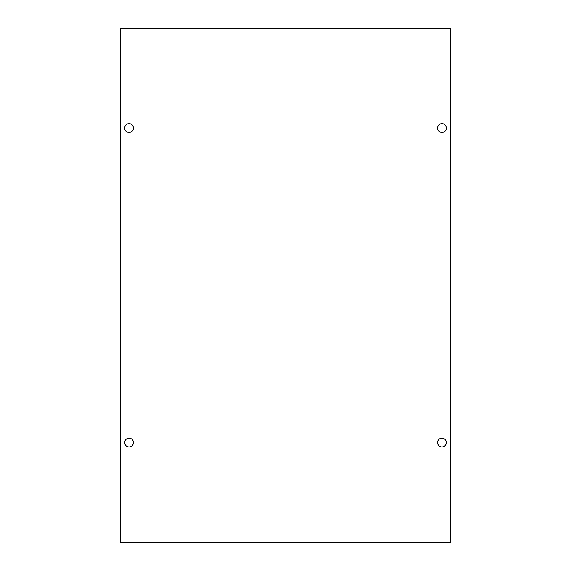 <?xml version="1.0" encoding="UTF-8"?>
<svg xmlns="http://www.w3.org/2000/svg" width="571" height="571" viewBox="0 0 571 571"><rect width="100%" height="100%" fill="white"/><g stroke="black" fill="none" stroke-linecap="round" stroke-linejoin="round"><path stroke-width="0.86" d="M446.344 128.054A4.397 4.397 0 0 1 441.947 132.451A4.397 4.397 0 0 1 437.55 128.054A4.397 4.397 0 0 1 441.947 123.657A4.397 4.397 0 0 1 446.344 128.054M446.344 442.546A4.397 4.397 0 0 1 441.947 446.943A4.397 4.397 0 0 1 437.55 442.546A4.397 4.397 0 0 1 441.947 438.15A4.397 4.397 0 0 1 446.344 442.546M133.45 442.546A4.397 4.397 0 0 1 129.053 446.943A4.397 4.397 0 0 1 124.656 442.546A4.397 4.397 0 0 1 129.053 438.15A4.397 4.397 0 0 1 133.45 442.546M133.45 128.054A4.397 4.397 0 0 1 129.053 132.451A4.397 4.397 0 0 1 124.656 128.054A4.397 4.397 0 0 1 129.053 123.657A4.397 4.397 0 0 1 133.45 128.054M450.74 542.45L120.26 542.45L120.26 28.55L450.74 28.55L450.74 542.45"/></g></svg>
